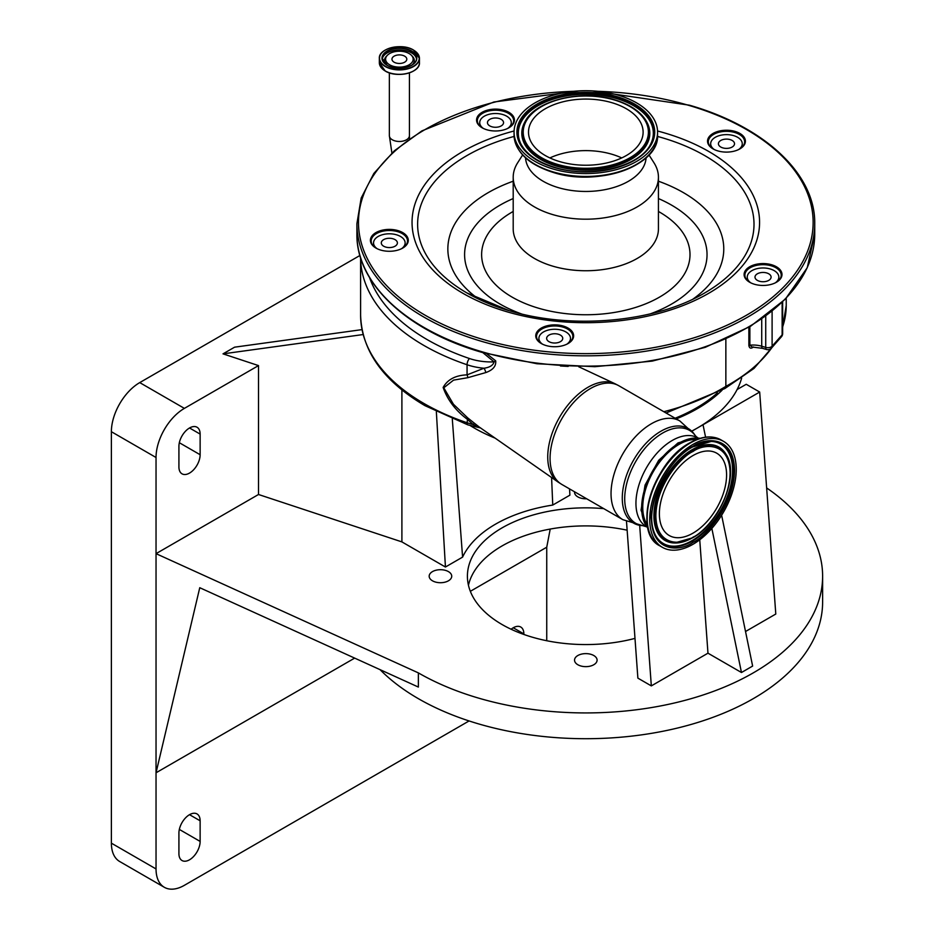 <?xml version="1.0" encoding="UTF-8"?>
<svg xmlns="http://www.w3.org/2000/svg" width="934" height="934" viewBox="0 0 934 934"><rect width="100%" height="100%" fill="white"/><g stroke="black" fill="none" stroke-linecap="round" stroke-linejoin="round"><path stroke-width="1.4" d="M394.148 56.145A7.425 4.285 180 0 1 402.227 55.223A7.425 4.285 180 0 1 406.804 59.181A7.425 4.285 180 0 1 404.632 62.204A7.425 4.285 180 0 1 396.553 63.138A7.425 4.285 180 0 1 391.965 59.181A7.425 4.285 180 0 1 394.148 56.145M409.127 53.553A13.777 7.951 180 0 1 411.357 55.234A13.777 7.951 180 0 1 407.749 65.497A13.777 7.951 180 0 1 389.641 64.796A13.777 7.951 180 0 1 387.423 55.234A13.777 7.951 180 0 1 409.127 53.553M369.56 277.608A211.551 122.132 0 0 0 427.293 339.672A211.551 122.132 0 0 0 469.463 358.528A4.74 1.961 108.8 0 0 467.058 364.75L467.058 374.873L483.975 368.229A47.365 27.343 180 0 1 467.058 364.75A216.279 124.864 180 0 1 423.943 345.475A216.279 124.864 180 0 1 360.606 257.807L360.606 315.178A216.279 124.864 0 0 0 423.943 403.476A216.279 124.864 0 0 0 467.058 422.752A47.365 27.343 0 0 0 473.199 424.515L467.058 419.086C455.418 410.33 447.444 399.787 443.136 387.447C447.596 379.461 455.57 375.27 467.058 374.873A4.74 3.035 -100.1 0 1 467.747 377.698L453.562 380.126L443.778 387.797L453.445 404.259L467.747 417.93L479.247 427.06L558.147 482.096A56.869 32.83 -60 0 1 551.188 436.12A56.869 32.83 -60 0 1 587.953 387.283A56.869 32.83 -60 0 1 614.946 383.711L578.718 366.747M753.411 346.981C750.971 348.907 749.453 348.429 748.87 345.557L748.87 327.274M663.805 411.707A192.602 111.193 0 0 0 725.858 386.372L725.858 339.1M749.862 326.678L749.862 345.195L752.197 347.051M772.033 347.425A192.602 111.193 0 0 1 725.858 386.372L724.842 388.556M360.606 315.178C361.75 350.88 383.197 381.037 424.935 405.648L467.934 424.888A4.74 1.961 108.8 0 1 467.058 422.752L467.747 417.93M486.742 353.741L495.685 360.839C496.269 366.116 492.954 370.027 485.762 372.584L467.747 377.698M775.232 282.897A15.785 9.118 0 0 0 778.839 277.094A15.785 9.118 0 0 0 774.216 270.65A15.785 9.118 0 0 0 757.007 268.665A15.785 9.118 0 0 0 747.258 277.094A15.785 9.118 0 0 0 750.866 282.897M566.868 344.179A15.785 9.118 0 0 0 570.487 338.388A15.785 9.118 0 0 0 565.864 331.944A15.785 9.118 0 0 0 548.655 329.959A15.785 9.118 0 0 0 538.906 338.388A15.785 9.118 0 0 0 542.514 344.179M401.527 248.724A15.785 9.118 0 0 0 405.134 242.922A15.785 9.118 0 0 0 400.511 236.477A15.785 9.118 0 0 0 383.302 234.492A15.785 9.118 0 0 0 373.553 242.922A15.785 9.118 0 0 0 377.173 248.724M507.687 128.425A15.785 9.118 0 0 0 511.295 122.623A15.785 9.118 0 0 0 506.672 116.178A15.785 9.118 0 0 0 489.463 114.205A15.785 9.118 0 0 0 479.726 122.623A15.785 9.118 0 0 0 483.333 128.425M738.642 149.545A15.785 9.118 0 0 0 742.25 143.743A15.785 9.118 0 0 0 737.626 137.298A15.785 9.118 0 0 0 720.429 135.325A15.785 9.118 0 0 0 710.681 143.743A15.785 9.118 0 0 0 714.288 149.545M568.176 366.408L560.47 365.988M474.32 423.336L473.199 424.515L476.258 426.137M469.463 358.528A42.625 24.611 0 0 0 494.051 361.878C493.199 365.276 489.836 367.389 483.975 368.229A4.74 1.95 -113.2 0 1 485.762 372.584M495.685 360.839A4.74 3.152 128.9 0 1 494.051 361.878L482.89 352.655M748.87 345.557A1.576 0.911 0 0 1 749.862 345.195A18.949 10.939 180 0 1 761.724 346.222L765.728 347.401A4.74 2.732 0 0 0 771.227 346.899A4.74 2.732 0 0 0 772.103 346.21A4.74 3.444 41.4 0 1 771.426 348.102L781.466 336.73A4.74 3.444 -138.6 0 0 782.132 334.839L782.132 302.359M765.728 316.171L765.728 347.401A4.74 1.751 106.4 0 0 766.545 349.514A4.74 4.74 0 0 0 771.426 348.102M720.779 147.035A8.056 4.647 0 0 0 729.547 148.039A8.056 4.647 0 0 0 734.521 143.743A8.056 4.647 0 0 0 732.163 140.462A8.056 4.647 0 0 0 723.383 139.458A8.056 4.647 0 0 0 718.421 143.743A8.056 4.647 0 0 0 720.779 147.035M489.813 125.915A8.056 4.647 0 0 0 498.593 126.919A8.056 4.647 0 0 0 503.554 122.623A8.056 4.647 0 0 0 501.196 119.342A8.056 4.647 0 0 0 492.428 118.338A8.056 4.647 0 0 0 487.455 122.623A8.056 4.647 0 0 0 489.813 125.915M383.652 246.202A8.056 4.647 0 0 0 392.432 247.218A8.056 4.647 0 0 0 397.394 242.922A8.056 4.647 0 0 0 395.035 239.629A8.056 4.647 0 0 0 386.267 238.625A8.056 4.647 0 0 0 381.294 242.922A8.056 4.647 0 0 0 383.652 246.202M549.005 341.669A8.056 4.647 0 0 0 557.773 342.673A8.056 4.647 0 0 0 562.747 338.388A8.056 4.647 0 0 0 560.388 335.096A8.056 4.647 0 0 0 551.62 334.092A8.056 4.647 0 0 0 546.647 338.388A8.056 4.647 0 0 0 549.005 341.669M757.357 280.375A8.056 4.647 0 0 0 766.125 281.391A8.056 4.647 0 0 0 771.099 277.094A8.056 4.647 0 0 0 768.74 273.802A8.056 4.647 0 0 0 759.972 272.798A8.056 4.647 0 0 0 754.999 277.094A8.056 4.647 0 0 0 757.357 280.375M675.119 418.234A156.293 90.236 0 0 0 696.332 407.995A156.293 90.236 0 0 0 717.44 392.84M776.166 282.407A18.155 10.484 0 0 0 781.209 275.156A18.155 10.484 0 0 0 771.297 265.816A18.155 10.484 0 0 0 744.888 275.156A18.155 10.484 0 0 0 749.944 282.407M771.647 264.766A18.949 10.939 0 0 0 747.725 268.081A18.949 10.939 0 0 0 749.652 282.243A18.949 10.939 0 0 0 754.45 284.263A18.949 10.939 0 0 0 776.446 282.243A18.949 10.939 0 0 0 771.647 264.766M739.576 149.066A18.155 10.484 0 0 0 744.62 141.816A18.155 10.484 0 0 0 734.708 132.476A18.155 10.484 0 0 0 708.311 141.816A18.155 10.484 0 0 0 713.354 149.066M735.07 131.425A18.949 10.939 0 0 0 711.148 134.741A18.949 10.939 0 0 0 713.074 148.903A18.949 10.939 0 0 0 717.872 150.911A18.949 10.939 0 0 0 739.868 148.903A18.949 10.939 0 0 0 735.07 131.425M508.621 127.946A18.155 10.484 0 0 0 513.665 120.696A18.155 10.484 0 0 0 503.753 111.356A18.155 10.484 0 0 0 477.356 120.696A18.155 10.484 0 0 0 482.399 127.946M504.103 110.305A18.949 10.939 0 0 0 480.181 113.621A18.949 10.939 0 0 0 482.107 127.783A18.949 10.939 0 0 0 486.906 129.791A18.949 10.939 0 0 0 508.902 127.783A18.949 10.939 0 0 0 504.103 110.305M402.461 248.234A18.155 10.484 0 0 0 407.504 240.984A18.155 10.484 0 0 0 397.592 231.644A18.155 10.484 0 0 0 371.195 240.984A18.155 10.484 0 0 0 376.239 248.234M397.942 230.593A18.949 10.939 0 0 0 374.02 233.909A18.949 10.939 0 0 0 375.947 248.07A18.949 10.939 0 0 0 380.745 250.09A18.949 10.939 0 0 0 402.741 248.07A18.949 10.939 0 0 0 397.942 230.593M567.802 343.7A18.155 10.484 0 0 0 572.846 336.45A18.155 10.484 0 0 0 562.933 327.11A18.155 10.484 0 0 0 536.536 336.45A18.155 10.484 0 0 0 541.58 343.7M563.295 326.059A18.949 10.939 0 0 0 539.373 329.375A18.949 10.939 0 0 0 541.3 343.537A18.949 10.939 0 0 0 546.098 345.545A18.949 10.939 0 0 0 568.094 343.537A18.949 10.939 0 0 0 563.295 326.059M676.263 418.887A157.869 91.147 0 0 0 722.075 390.214M691.872 431.041A157.869 91.147 0 0 0 697.441 427.97A157.869 91.147 0 0 0 737.113 389.536A157.869 91.147 0 0 0 741.631 378.153M470.257 425.624A157.869 91.147 0 0 0 474.18 427.97A157.869 91.147 0 0 0 495.113 438.128M699.811 438.431A52.853 30.518 120 0 0 679.03 443.136A52.853 30.518 120 0 0 646.059 485.003A52.853 30.518 120 0 0 647.974 528.235M737.113 389.536L746.231 384.283L759.681 392.046L691.954 431.134M359.917 255.484L139.738 382.601A40.104 23.152 120 0 0 111.38 431.706L111.38 843.168A40.104 23.152 120 0 0 119.692 861.522L164.337 887.3A40.104 23.152 120 0 0 184.383 885.315L469.09 720.943M436.353 411.789L445.436 567.02L401.9 541.895L258.508 494.495L258.508 365.591L184.383 408.38A40.104 23.152 120 0 0 156.036 457.497L156.036 553.652L418.362 672.889A236.804 136.714 0 0 0 676.438 702.52A236.804 136.714 0 0 0 822.62 576.208A236.804 136.714 0 0 0 766.639 487.933M258.508 365.591L223.016 353.858L363.104 334.547M361.995 329.62L234.586 347.179L223.016 353.858M639.673 525.375L651.325 685.895L637.875 678.131L626.516 521.569M711.848 528.411L741.468 672.515L707.972 653.181L699.741 539.782M707.972 653.181L651.325 685.895M721.632 515.241L752.629 666.07L741.468 672.515M703.022 424.748L705.579 437.17M759.681 392.046L775.792 614.035L745.519 631.512M569.542 488.891L569.903 495.16L552.753 505.06L551.585 477.519M401.9 389.968L401.9 541.895M445.436 567.02L462.587 557.119A127.584 73.658 180 0 1 552.753 505.06M452.301 419.027L462.587 557.119M200.133 434.1A15.002 8.663 120 0 0 197.027 427.235A15.002 8.663 120 0 0 185.469 431.251A15.002 8.663 120 0 0 178.919 446.347L178.919 466.965A15.002 8.663 120 0 0 182.025 473.83A15.002 8.663 120 0 0 193.583 469.814A15.002 8.663 120 0 0 200.133 454.718L200.133 434.1L189.52 427.97M258.508 494.495L156.036 553.652L156.036 868.947A40.104 23.152 120 0 0 164.337 887.3M696.717 439.505A51.312 29.619 120 0 0 679.03 444.409A51.312 29.619 120 0 0 647.355 525.013M692.981 544.3A61.177 35.317 -60 0 1 662.393 547.336A61.177 35.317 -60 0 1 653.018 498.312A61.177 35.317 -60 0 1 692.981 444.409A61.177 35.317 -60 0 1 723.57 441.373A61.177 35.317 -60 0 1 732.945 490.397A61.177 35.317 -60 0 1 692.981 544.3M692.981 455.558A47.517 27.436 -60 0 1 716.74 453.2A47.517 27.436 -60 0 1 724.025 491.284A47.517 27.436 -60 0 1 692.981 533.151A47.517 27.436 -60 0 1 669.223 535.509A47.517 27.436 -60 0 1 661.937 497.425A47.517 27.436 -60 0 1 692.981 455.558M448.425 571.608A11.278 6.515 0 0 0 436.143 570.195A11.278 6.515 0 0 0 429.173 576.208A11.278 6.515 0 0 0 432.477 580.808A11.278 6.515 0 0 0 444.771 582.221A11.278 6.515 0 0 0 451.729 576.208A11.278 6.515 0 0 0 448.425 571.608M603.738 508.633A118.408 68.357 0 0 0 467.409 576.208A118.408 68.357 0 0 0 502.095 624.542A118.408 68.357 0 0 0 634.992 638.389M574.562 491.798A11.278 6.515 0 0 0 574.538 492.288A11.278 6.515 0 0 0 577.842 496.888A11.278 6.515 0 0 0 586.657 498.779M593.791 655.528A11.278 6.515 0 0 0 581.497 654.115A11.278 6.515 0 0 0 574.538 660.128A11.278 6.515 0 0 0 577.842 664.739A11.278 6.515 0 0 0 590.125 666.152A11.278 6.515 0 0 0 597.095 660.128A11.278 6.515 0 0 0 593.791 655.528M468.448 585.233A118.408 68.357 180 0 1 627.134 530.197M354.663 658.108L156.036 772.78L199.759 587.708L418.362 687.062L418.362 672.889M380.033 669.631A236.804 136.714 0 0 0 418.362 698.667A236.804 136.714 0 0 0 676.438 728.298A236.804 136.714 0 0 0 822.62 601.986L822.62 576.208M546.74 640.736L546.74 547.207L470.339 591.315M200.133 841.429L200.133 820.799A15.002 8.663 120 0 0 197.027 813.934A15.002 8.663 120 0 0 185.469 817.951A15.002 8.663 120 0 0 178.919 833.046L178.919 853.664A15.002 8.663 120 0 0 182.025 860.529A15.002 8.663 120 0 0 193.583 856.513A15.002 8.663 120 0 0 200.133 841.429L179.328 829.415M523.857 634.466L523.857 633.894A15.002 8.663 120 0 0 520.752 627.029A15.002 8.663 120 0 0 511.12 629.247M550.219 529.053L546.74 547.207M522.631 154.974L517.646 162.808A72.618 41.925 0 0 0 513.198 177.262A72.618 41.925 0 0 0 552.846 214.622A72.618 41.925 0 0 0 658.435 177.262A72.618 41.925 0 0 0 653.987 162.808L649.002 154.974M525.538 157.858A60.301 34.815 0 0 0 558.439 187.664A60.301 34.815 0 0 0 646.083 157.858M553.243 169.054A71.755 41.423 0 0 0 657.571 132.149A71.755 41.423 0 0 0 618.39 95.233A71.755 41.423 0 0 0 514.062 132.149A71.755 41.423 0 0 0 553.243 169.054M559.793 161.629A57.313 33.087 0 0 0 643.117 132.149A57.313 33.087 0 0 0 611.828 102.67A57.313 33.087 0 0 0 528.504 132.149A57.313 33.087 0 0 0 559.793 161.629M621.729 157.928A57.313 33.087 0 0 0 611.828 154.227A57.313 33.087 0 0 0 549.893 157.928M411.357 55.234L412.349 56.238A14.909 8.604 180 0 1 412.221 64.878M382.239 59.111A17.209 9.935 180 0 1 393.447 50.576A17.209 9.935 180 0 1 411.555 52.876A17.209 9.935 180 0 1 416.541 59.111M386.548 64.878A14.909 8.604 180 0 1 386.431 56.238L387.423 55.234M387.155 65.31A17.209 9.935 180 0 1 382.181 58.328A17.209 9.935 180 0 1 392.805 49.152A17.209 9.935 180 0 1 411.555 51.3A17.209 9.935 180 0 1 416.599 58.328A17.209 9.935 180 0 1 411.625 65.31M387.073 65.263A17.407 10.052 180 0 1 387.073 51.043A17.407 10.052 180 0 1 411.707 51.043A17.407 10.052 180 0 1 411.707 65.263A17.407 10.052 180 0 1 387.073 65.263M413.423 50.051A19.848 11.453 180 0 1 413.423 66.256A19.848 11.453 180 0 1 385.357 66.256A19.848 11.453 180 0 1 385.357 50.051A19.848 11.453 180 0 1 413.423 50.051M413.564 50.144A20.046 11.57 180 0 1 419.436 58.328A20.046 11.57 180 0 1 407.061 69.023A20.046 11.57 180 0 1 385.217 66.512A20.046 11.57 180 0 1 379.344 58.328A20.046 11.57 180 0 1 385.287 50.097M419.436 62.741A20.046 11.57 180 0 1 407.061 73.436A20.046 11.57 180 0 1 385.217 70.926A20.046 11.57 180 0 1 379.344 62.741L385.252 71.031C396.752 78.398 420.335 72.77 419.436 62.741L419.436 58.328L413.529 50.051C402.029 42.672 378.445 48.299 379.344 58.328L379.344 62.741M416.751 68.532A19.918 11.5 180 0 1 385.31 71.031A19.918 11.5 180 0 1 382.029 68.532M391.895 153.001L389.361 135.687A10.029 5.791 0 0 0 395.549 141.034A10.029 5.791 0 0 0 406.477 139.785A10.029 5.791 0 0 0 409.419 135.687L409.419 72.852M782.645 326.853A192.602 111.193 0 0 0 786.23 305.511L782.645 327.367M643.654 525.784A53.693 30.997 -60 0 1 626.014 486.649A53.693 30.997 -60 0 1 662.685 433.026A53.693 30.997 -60 0 1 695.526 435.921L697.873 437.941A51.312 29.619 -60 0 0 672.223 440.474A51.312 29.619 -60 0 0 638.716 485.668A51.312 29.619 -60 0 0 646.55 526.799L622.85 519.666L561.871 484.466A56.986 32.9 -60 0 1 553.138 438.805A56.986 32.9 -60 0 1 590.37 388.579A56.986 32.9 -60 0 1 618.868 385.754L614.946 383.711M622.85 519.666A56.986 32.9 -60 0 1 614.105 474.005A56.986 32.9 -60 0 1 651.337 423.779A56.986 32.9 -60 0 1 679.835 420.954L618.868 385.754M641.53 525.585A54.616 31.534 -60 0 1 623.597 485.785A54.616 31.534 -60 0 1 660.887 431.239A54.616 31.534 -60 0 1 694.301 434.182L679.835 420.954M761.724 319.043L761.724 346.222A4.74 1.751 106.4 0 0 762.541 348.335L766.545 349.514M772.103 311.244L772.103 346.21L782.132 334.839A4.74 2.732 0 0 0 782.645 333.601L782.645 301.857M481.886 351.733A228.912 132.161 0 0 0 814.728 233.979L807.245 267.708L785.389 299.113L750.644 326.211L705.287 347.32L652.224 361.108L594.876 366.7L536.945 363.746L482.166 352.433C406.722 330.799 356.099 283.364 356.905 233.979A228.912 132.161 0 0 0 481.886 351.733M356.905 233.979L356.905 223.67A228.912 132.161 0 0 0 481.886 341.424A228.912 132.161 0 0 0 814.728 223.67C815.534 174.284 764.911 126.837 689.467 105.203L592.319 90.89M573.721 91.31A227.336 131.25 0 0 0 363.431 195.148A227.336 131.25 0 0 0 482.609 339.322A227.336 131.25 0 0 0 788.366 281.963A227.336 131.25 0 0 0 689.023 105.437A227.336 131.25 0 0 0 597.912 91.31M184.383 408.38L139.738 382.601M156.036 457.497L111.38 431.706M514.085 130.994A173.771 100.323 0 0 0 412.092 220.085A173.771 100.323 0 0 0 506.928 311.769A173.771 100.323 0 0 0 740.639 267.918A173.771 100.323 0 0 0 664.704 132.99A173.771 100.323 0 0 0 657.536 130.994M514.097 136.434A168.19 97.101 0 0 0 466.883 292.926L509.147 310.637C571.982 329.9 655.82 322.137 704.738 292.926A168.19 97.101 0 0 0 662.171 137.742A168.19 97.101 0 0 0 657.524 136.434M648.57 529.66A60.348 34.838 -60 0 1 689.584 443.125M659.836 545.853A61.177 35.317 -60 0 1 650.461 496.841A61.177 35.317 -60 0 1 690.424 442.926A61.177 35.317 -60 0 1 721.013 439.902C712.128 435.139 701.726 436.131 689.794 442.868C652.948 462.015 631.641 532.403 659.836 545.853L662.393 547.336M692.981 542.374C705.147 537.284 733.996 506.216 734.568 470.339C733.996 435.127 705.147 437.381 692.981 446.335C680.816 451.426 651.955 482.493 651.395 518.358C651.955 553.582 680.816 551.329 692.981 542.374M692.911 446.697A57.651 33.285 -60 0 1 711.276 441.42A57.651 33.285 -60 0 1 733.202 470.502A57.651 33.285 -60 0 1 692.433 541.113A57.651 33.285 -60 0 1 656.287 536.665A57.651 33.285 -60 0 1 651.675 517.576M711.031 441.42A57.394 33.134 -60 0 1 732.595 470.362A57.394 33.134 -60 0 1 692.012 540.658A57.394 33.134 -60 0 1 656.158 536.455M725.94 454.157A53.903 31.126 120 0 0 725.811 453.936A53.903 31.126 120 0 0 692.012 449.779A53.903 31.126 120 0 0 654.991 504.699A53.903 31.126 120 0 0 674.395 542.993A53.903 31.126 120 0 0 674.64 543.004M674.395 542.993L692.713 537.786C720.021 523.309 739.938 474.309 726.08 454.368A53.647 30.974 120 0 0 692.433 450.235A53.647 30.974 120 0 0 655.586 504.885A53.647 30.974 120 0 0 674.897 543.004A53.647 30.974 120 0 0 692.433 537.844M692.981 537.213C682.124 545.199 656.369 547.207 655.866 515.778C656.369 483.765 682.124 456.049 692.981 451.496C703.839 443.51 729.582 441.502 730.096 472.931C729.582 504.944 703.839 532.66 692.981 537.213M692.012 537.809A53.903 31.126 120 0 0 693.799 536.723M200.133 820.799L189.52 814.681M156.036 868.947L111.38 843.168M200.133 454.718L179.328 442.716M523.857 633.894L513.256 627.776M466.883 292.926A168.19 97.101 0 0 0 508.82 310.59M513.198 181.208A137.963 79.659 0 0 0 478.593 299.067M513.198 198.557A121.222 69.992 0 0 0 521.406 313.894M693.028 299.067A137.963 79.659 0 0 0 658.435 181.208M650.227 313.894A121.222 69.992 0 0 0 658.435 198.557M513.198 211.458A104.199 60.161 0 0 0 538.509 308.197A104.199 60.161 0 0 0 670.542 289.61A104.199 60.161 0 0 0 658.435 211.458M513.198 177.262L513.198 228.818A72.618 41.925 0 0 0 552.846 266.178A72.618 41.925 0 0 0 658.435 228.818L658.435 177.262M553.617 172.486A70.926 40.944 0 0 0 647.787 155.908M553.243 171.938A71.755 41.423 0 0 0 657.571 135.033C659.544 165.622 598.087 186.998 553.453 172.51C528.411 164.536 515.276 152.044 514.062 135.033A71.755 41.423 0 0 0 553.243 171.938M554.527 167.595A68.906 39.788 0 0 0 647.215 150.211A68.906 39.788 0 0 0 617.094 96.692A68.906 39.788 0 0 0 524.418 114.088A68.906 39.788 0 0 0 554.527 167.595M521.044 144.233C526.753 154.495 538.031 162.224 554.889 167.408C590.568 178.849 640.304 166.497 650.589 144.233A67.738 39.111 0 0 0 616.568 97.93A67.738 39.111 0 0 0 542.257 102.833A67.738 39.111 0 0 0 521.044 144.233A67.738 39.111 0 0 0 554.621 167.501M650.473 144.455A67.505 38.971 0 0 0 616.463 98.525A67.505 38.971 0 0 0 542.561 103.335A67.505 38.971 0 0 0 521.16 144.455M524.733 122.214A64.002 36.951 0 0 0 524.616 122.424A64.002 36.951 0 0 0 556.757 166.182A64.002 36.951 0 0 0 626.971 161.547A64.002 36.951 0 0 0 647.005 122.424A64.002 36.951 0 0 0 646.888 122.214M647.005 122.424L646.783 122.004C641.133 111.975 630.392 104.561 614.584 99.763C581.217 89.209 535.159 100.335 524.85 122.004A63.769 36.811 0 0 0 556.862 165.587A63.769 36.811 0 0 0 626.807 160.975A63.769 36.811 0 0 0 646.783 122.004A63.769 36.811 0 0 0 614.759 99.985M557.4 164.349A62.601 36.146 0 0 0 641.588 148.553A62.601 36.146 0 0 0 614.233 99.938A62.601 36.146 0 0 0 530.033 115.734A62.601 36.146 0 0 0 557.4 164.349M416.599 58.328C417.51 66.629 397.067 71.649 387.178 65.252L382.181 58.328M409.419 135.687L409.559 138.839M786.23 298.238L786.23 305.511M774.473 344.646L754.018 368.416L724.877 388.532L666.059 413.003M561.871 484.466L558.147 482.096M752.185 347.051L762.541 348.335M778.839 277.094L778.839 280.328M570.487 338.388L570.487 341.622M405.134 242.922L405.134 246.156M511.295 122.623L511.295 125.868M742.25 143.743L742.25 146.988M467.934 424.888L480.706 427.994M710.681 143.743L710.681 146.988M479.726 122.623L479.726 125.868M373.553 242.922L373.553 246.156M538.906 338.388L538.906 341.622M747.258 277.094L747.258 280.328M389.361 135.687L389.361 72.852M781.466 336.73A4.74 4.74 0 0 0 782.645 333.601M814.728 233.979L814.728 223.67M695.526 435.921L694.301 434.182M648.044 528.551L641.039 510.197L645.044 485.12L658.668 460.334L678.014 442.903L696.309 437.789L700.126 438.338M579.313 90.89L493.864 102.004L421.876 130.9L394.323 150.818L373.833 173.467L361.178 198.055L356.905 223.67M650.391 510.221L651.617 522.573M656.287 536.665C641.658 516.304 663.233 462.283 692.713 446.907L711.276 441.42M721.013 439.902L723.57 441.373M657.571 135.033L657.571 132.149M514.062 135.033L514.062 132.149"/></g></svg>

